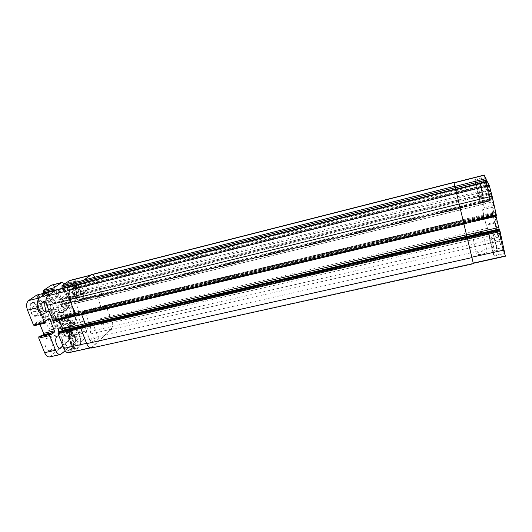 <?xml version="1.0" encoding="UTF-8"?>
<svg xmlns="http://www.w3.org/2000/svg" width="532" height="532" viewBox="0 0 532 532"><rect width="100%" height="100%" fill="white"/><g stroke="black" fill="none" stroke-linecap="round" stroke-linejoin="round"><path stroke-width="0.4" stroke-dasharray="2.66 2" d="M57.835 321.494L56.093 321.089L55.015 318.349L55.687 316.035L57.429 316.46L58.493 319.18L57.835 321.494L53.413 322.538L54.084 320.231L53.014 317.518L51.265 317.099L50.58 319.406L51.657 322.139L53.413 322.538M51.657 322.139L56.093 321.089M50.58 319.406L55.015 318.349M51.265 317.099L55.687 316.035M53.014 317.518L57.429 316.46M54.084 320.231L58.493 319.18M54.936 326.402C58.879 323.662 54.996 311.366 50.613 312.776C45.479 313.627 49.004 328.444 53.971 326.881L54.936 326.402M59.883 325.238C63.787 322.505 59.903 310.176 55.567 311.586C50.474 312.417 54.011 327.266 58.932 325.717L59.883 325.238M60.621 327.12L59.385 327.745C53.06 329.74 48.518 310.635 55.055 309.571C60.635 307.769 65.622 323.576 60.621 327.12M54.091 328.65C59.165 325.092 54.171 309.338 48.518 311.154C41.895 312.244 46.43 331.29 52.834 329.275L54.091 328.65M61.313 301.837L61.659 301.671C64.02 302.761 64.638 304.703 63.514 307.496L63.155 307.669C60.794 306.565 60.176 304.623 61.313 301.837M52.987 310.043C54.151 307.257 53.533 305.328 51.132 304.257C48.964 304.63 50.527 310.887 52.621 310.223L52.987 310.043M68.542 320.41L68.927 320.217C71.208 321.275 71.8 323.203 70.709 325.99L70.31 326.196C68.029 325.125 67.438 323.197 68.542 320.41M60.222 328.437C61.353 325.651 60.754 323.735 58.434 322.691C56.292 323.044 57.742 329.281 59.81 328.643L60.222 328.437M62.044 330.691L61.446 333.777L61.007 334.003C60.063 334.083 59.305 333.338 58.739 331.755M50.72 336.251C51.923 333.378 51.311 331.409 48.891 330.359C46.636 330.724 48.086 337.142 50.274 336.477L50.72 336.251M51.71 309.045L52.089 308.866C54.55 309.963 55.188 311.958 53.991 314.838L53.599 315.03C51.132 313.913 50.5 311.918 51.71 309.045M43.232 317.418C44.469 314.545 43.837 312.563 41.33 311.479C39.042 311.872 40.618 318.309 42.833 317.611L43.232 317.418M62.244 288.238L62.982 288.411M63.069 288.45C66.36 289.687 68.109 298.126 65.429 299.842L64.751 300.168C61.506 301.305 57.975 292.028 60.555 289.082M54.982 302.409C58.367 300.274 54.922 289.687 51.238 290.918C46.976 291.662 50.188 304.071 54.297 302.735L54.982 302.409M58.846 335.745C62.151 337.408 63.474 340.753 62.809 345.793M50.906 350.116C54.324 347.556 51.105 337.055 47.262 338.252C42.68 338.964 45.479 351.951 49.928 350.615L50.906 350.116M43.691 301.491C46.996 300.4 49.988 309.657 46.962 311.592L46.311 311.905M55.195 309.597C58.161 307.669 55.175 298.372 51.923 299.45C48.146 300.101 50.906 311.08 54.557 309.903L55.195 309.597M78.503 332.547L77.832 332.899C74.546 333.916 72.212 323.589 75.604 323.064C78.463 322.139 81.05 330.618 78.503 332.547M86.35 330.744C88.851 328.823 86.264 320.317 83.451 321.228C80.113 321.74 82.453 332.108 85.685 331.097L86.35 330.744M72.558 331.815L70.929 331.456L69.898 328.816L70.51 326.542L72.139 326.914L73.163 329.541L72.558 331.815L67.384 333.005L67.996 330.738L66.972 328.118L65.33 327.752L64.704 330.02L65.735 332.653L67.384 333.005M65.735 332.653L70.929 331.456M64.704 330.02L69.898 328.816M65.33 327.752L70.51 326.542M66.972 328.118L72.139 326.914M67.996 330.738L73.163 329.541M40.691 310.854L38.829 310.389L37.699 307.556L38.444 305.202L40.306 305.681L41.423 308.5L40.691 310.854L35.265 312.171L36.01 309.824L34.886 307.011L33.011 306.538L32.253 308.893L33.383 311.719L35.265 312.171M33.383 311.719L38.829 310.389M32.253 308.893L37.699 307.556M33.011 306.538L38.444 305.202M34.886 307.011L40.306 305.681M36.01 309.824L41.423 308.5M75.391 334.249L74.566 334.681C70.596 335.911 67.803 323.536 71.906 322.897C75.364 321.78 78.463 331.921 75.391 334.249M68.488 335.825L67.65 336.264C63.627 337.501 60.841 325.165 65.004 324.513C68.508 323.389 71.614 333.498 68.488 335.825M75.604 334.794L74.693 335.273C70.33 336.623 67.251 323.01 71.767 322.306C75.571 321.089 78.982 332.227 75.604 334.794M68.701 336.37C72.139 333.797 68.721 322.691 64.864 323.928C60.289 324.646 63.348 338.219 67.777 336.849L68.701 336.37M43.71 313.448L42.919 313.827C38.437 315.263 35.139 302.163 39.774 301.351C43.77 300.041 47.361 311.114 43.71 313.448M36.475 315.203L35.671 315.582C31.122 317.025 27.83 303.972 32.532 303.154C36.588 301.824 40.179 312.856 36.475 315.203M43.943 314.033L43.065 314.452C38.144 316.028 34.507 301.617 39.614 300.733C44.01 299.29 47.953 311.453 43.943 314.033M36.708 315.782C40.778 313.195 36.828 301.079 32.372 302.528C27.198 303.433 30.823 317.797 35.817 316.208L36.708 315.782M49.656 356.919L71.321 338.325C73.044 336.304 73.256 333.311 71.96 329.361L66.66 315.735L65.981 315.13L65.316 315.622L65.416 317.092L62.749 319.233L61.931 318.681L57.609 307.636L57.715 306.352L60.475 304.284L61.26 305.215L61.812 304.796L61.911 303.539L56.512 289.661C55.102 286.402 53.386 284.893 51.378 285.132M42.454 335.519L40.372 337.168L39.641 336.184M45.4 323.004L34.42 325.611L35.059 325.125L34.966 323.536L38.178 321.155L38.942 321.793L39.96 324.334M44.489 293.119L46.749 298.804L46.63 300.101L40.498 304.464L39.727 303.805L37.486 298.166L37.845 296.929L36.728 295.094M43.963 293.185L44.449 293.072M64.831 283.729L66.852 287.061L72.226 301.019L72.133 302.282L71.594 302.695L70.823 301.757L68.123 303.819L68.029 305.102L72.332 316.214L73.137 316.766L75.737 314.638L75.63 313.162L76.276 312.67L76.947 313.288L82.221 326.981C83.517 330.957 83.325 333.956 81.649 335.978L65.15 350.788M37.486 298.166L48.246 295.473L50.474 301.152L51.232 301.817L57.223 297.474L57.33 296.171L55.148 290.572M59.371 312.543L61.579 312.497C65.01 314.372 65.649 323.13 62.344 323.183C59.045 323.469 56.558 314.572 59.371 312.543M100.568 318.668L100.96 318.455C102.989 317.83 104.525 324.593 102.43 324.919C100.142 323.729 99.524 321.647 100.568 318.668M71.168 297.335L71.547 297.155C73.828 296.424 75.617 303.579 73.256 303.985C71.235 304.676 69.3 298.532 71.168 297.335M67.305 306.239L68.455 305.674C75.065 303.639 79.92 324.028 73.097 325.185C67.311 327.14 61.965 309.717 67.305 306.239M67.897 307.775L68.867 307.297C74.374 305.594 78.417 322.592 72.738 323.556C67.916 325.178 63.461 310.688 67.897 307.775M65.862 306.592C60.508 310.07 65.862 327.479 71.66 325.524C78.503 324.36 73.655 303.978 67.019 306.026L65.862 306.592M72.113 319.892L68.382 320.769C64.439 322.412 62.47 323.782 62.477 324.899L67.178 323.961L72.113 319.892C73.383 322.04 72.97 323.403 70.869 323.995L67.178 323.961M62.703 312.483L57.882 313.268C58.44 312.131 60.475 310.861 63.98 309.464L67.717 308.56L62.703 312.483L66.281 308.168L67.052 307.735L67.717 308.56M92.528 341.364C96.112 340.32 98.081 339.223 98.44 338.073C98.068 336.716 89.449 340.061 90.201 341.271L92.528 341.364M86.696 326.163L84.382 326.129C83.67 325.025 92.355 321.707 92.688 322.957C92.295 324.041 90.3 325.105 86.696 326.163M482.325 254.143C485.45 253.352 487.046 252.487 487.099 251.556C486.773 249.674 475.934 252.121 476.732 253.884C477.297 254.675 479.159 254.762 482.325 254.143M477.995 235.636C474.817 236.288 472.955 236.255 472.409 235.536C471.638 233.914 482.531 231.373 482.823 233.116C482.757 233.98 481.147 234.825 477.995 235.636M498.551 236.833L498.703 237.092C499.169 237.372 495.631 222.556 495.339 223.014C494.926 222.755 497.792 235.071 498.551 236.833M489.912 238.815L486.687 225.043L489.912 238.815M487.518 228.394L489.26 235.849L487.518 228.394M484.226 207.547L480.755 192.657L484.226 207.547M481.633 196.222L483.515 204.275L481.633 196.222M493.503 205.305L493.636 205.498C494.168 205.791 490.391 189.844 490.045 190.356C489.566 190.09 492.718 203.723 493.503 205.305M493.716 254.895L493.942 255.393C494.534 255.912 488.782 231.872 488.496 232.617C487.984 232.191 492.572 251.762 493.716 254.895M504.176 252.567C502.853 249.461 498.278 229.804 498.969 230.19C499.475 229.398 505.26 253.531 504.456 253.052L504.176 252.567M493.876 255.606L494.122 256.131C494.753 256.697 488.629 231.081 488.316 231.872C487.778 231.427 492.659 252.248 493.876 255.606M504.336 253.279L504.635 253.797C505.493 254.316 499.329 228.594 498.79 229.445C498.058 229.039 502.926 249.954 504.336 253.279M480.09 201.794L480.236 202.067C480.782 202.572 475.329 179.537 475.063 180.235C474.577 179.836 479.186 199.553 480.09 201.794M490.065 199.36C488.981 197.146 484.399 177.349 485.058 177.701C485.517 176.957 490.983 200.085 490.238 199.62L490.065 199.36M480.25 202.486L480.403 202.778C480.988 203.324 475.176 178.772 474.89 179.523C474.384 179.104 479.279 200.085 480.25 202.486M490.218 200.052L490.411 200.338C491.202 200.837 485.377 176.185 484.885 176.99C484.193 176.617 489.068 197.685 490.218 200.052M496.881 248.437L493.763 235.876L495.551 244.826L497.181 250.486L496.289 245.438L493.33 234.738L496.575 248.963L497.473 251.41L496.881 248.437M494.408 250.765L491.003 236.215L494.408 250.765M491.894 239.779L493.743 247.659L491.894 239.779M502.833 247.56L503.804 249.993L502.667 244.002L499.615 233.295L502.833 247.56L496.575 248.963M500.758 239.287L494.527 240.703M503.804 249.993L497.473 251.41M502.667 244.002L496.289 245.438M500.552 235.576L494.195 237.033M499.615 233.295L493.33 234.738M480.735 197.738L477.45 183.66L480.735 197.738M478.275 187.011L480.05 194.632L478.275 187.011M482.963 194.958L480.037 183.168L481.906 192.365L483.322 197.292L482.338 191.872L479.698 182.363L482.87 196.248L483.581 198.01L482.963 194.958M488.835 194.779L489.613 196.534L488.409 190.37L485.683 180.853L488.835 194.779L482.87 196.248M486.886 187.005L480.948 188.488M489.613 196.534L483.581 198.01M488.409 190.37L482.338 191.872M486.428 182.463L480.376 183.986M485.683 180.853L479.698 182.363M484.266 175.028L489.4 199.001L490.69 202.346L493.809 216.118L492.838 214.17L496.669 231.061L499.302 241.023L505.36 256.225M487.472 181.778L490.145 193.601L488.728 190.509L486.733 181.931M486.7 181.718L455.631 189.272L455.724 189.658L486.7 181.718M496.004 216.118L495.112 211.955L496.522 215.959L463.891 223.739L455.685 189.392M499.515 229.611L499.787 230.955L499.242 229.658M496.117 221.638L496.263 221.864C496.762 222.157 493.104 206.795 492.785 207.28C492.346 207.021 495.345 219.955 496.117 221.638M79.328 296.424L78.676 296.743C74.779 298.033 71.547 285.478 75.597 284.786C79.095 283.596 82.52 294.316 79.328 296.424M75.996 287.686L76.329 287.526C78.443 286.841 80.186 293.604 77.991 293.99C76.103 294.642 74.241 288.776 75.996 287.686M73.223 285.518C72.219 286.342 71.787 287.878 71.933 290.12L74.121 295.825L76.901 297.175L77.559 296.856C78.543 295.998 78.962 294.469 78.803 292.261L76.655 286.628L73.828 285.232L73.223 285.518L74.793 284.374L78.503 288.869L79.108 295.666L76.003 298.06L72.232 293.571L71.634 286.675L73.223 285.518M76.096 344.47L75.172 344.969C70.942 346.252 68.089 333.118 72.452 332.46C76.103 331.303 79.315 341.936 76.096 344.47M72.625 335.572L73.097 335.326C75.391 334.635 76.934 341.717 74.566 342.083C72.046 340.892 71.401 338.724 72.625 335.572M69.752 333.331C68.695 334.335 68.242 336.025 68.395 338.392L70.67 344.204L73.336 345.374L74.261 344.882C75.291 343.845 75.724 342.162 75.571 339.835L73.336 334.096L70.616 332.879L69.752 333.331L71.394 331.915L75.258 336.257L75.877 343.419L72.625 346.359L68.701 342.036L68.089 334.761L69.752 333.331M74.294 289.92L70.57 285.438L67.378 287.745L67.963 294.628L71.747 299.104L74.886 296.703L74.294 289.92L78.503 288.869M74.886 296.703L79.108 295.666M71.747 299.104L76.003 298.06M67.963 294.628L72.232 293.571M67.378 287.745L71.634 286.675M70.57 285.438L74.793 284.374M70.902 337.248L67.019 332.926L63.68 335.772L64.272 343.04L68.229 347.343L71.514 344.404L70.902 337.248L75.258 336.257M71.514 344.404L75.877 343.419M68.229 347.343L72.625 346.359M64.272 343.04L68.701 342.036M63.68 335.772L68.089 334.761M67.019 332.926L71.394 331.915M81.542 299.17L80.518 299.676C74.573 301.664 69.599 282.379 75.803 281.335C81.157 279.533 86.397 295.905 81.542 299.17M74.48 300.899L73.436 301.411C67.398 303.413 62.437 284.194 68.728 283.124C74.167 281.302 79.414 297.621 74.48 300.899M81.755 299.735L80.665 300.281C74.327 302.395 69.034 281.854 75.637 280.736C81.343 278.821 86.922 296.244 81.755 299.735M74.693 301.458C79.946 297.96 74.36 280.59 68.568 282.532C61.865 283.669 67.145 304.144 73.582 302.003L74.693 301.458M78.39 347.296L76.954 348.068C70.497 350.049 66.114 329.873 72.784 328.882C78.37 327.12 83.291 343.359 78.39 347.296M71.075 348.919L69.619 349.704C63.062 351.699 58.706 331.589 65.469 330.572C71.142 328.796 76.063 344.975 71.075 348.919M78.61 347.868L77.08 348.699C70.197 350.807 65.536 329.308 72.638 328.257C78.59 326.382 83.83 343.665 78.61 347.868M71.301 349.497C76.608 345.281 71.368 328.058 65.323 329.953C58.121 331.03 62.756 352.457 69.745 350.329L71.301 349.497M69.659 280.477C71.601 280.264 73.27 281.8 74.666 285.092L80.019 299.11L79.94 300.38L79.414 300.793L78.643 299.842L76.003 301.897L75.91 303.187L80.199 314.346L80.99 314.904L83.544 312.783L83.431 311.3L84.063 310.814L84.728 311.433L89.981 325.185C91.278 329.182 91.105 332.187 89.462 334.202L68.741 352.703M58.859 331.735L59.571 332.733L61.572 331.09M59.039 319.805L58.035 317.238L57.29 316.587L54.211 318.954L54.311 320.557L53.705 321.035L76.648 315.589L77.273 315.057L77.113 313.501L80.019 311.154L80.744 311.825L85.28 323.656L85.2 325.039L82.473 327.419L81.655 326.435L81.03 326.954L80.944 328.364L86.696 343.28C88.026 346.418 89.609 347.888 91.444 347.682L111.008 329.301C112.551 327.293 112.684 324.267 111.394 320.231L106.194 306.312L105.555 305.681L104.957 306.166L105.077 307.662L102.669 309.764L101.905 309.192L97.662 297.893L97.728 296.603L100.229 294.568L100.98 295.533L101.472 295.12L101.539 293.85L96.239 279.666C94.862 276.327 93.246 274.758 91.398 274.951L84.049 280.198L84.408 282.678L85.293 283.017L87.434 288.69L87.354 290.007L81.901 294.229L81.064 293.598L78.862 287.825L79.168 286.582L77.978 284.7L70.63 290.086C68.701 292.055 68.462 295.28 69.905 299.755L75.783 314.984L76.648 315.589M55.621 290.346L56.718 292.201L56.385 293.445L58.606 299.144L59.358 299.809L65.237 295.486L65.336 294.183L63.095 288.444M63.055 288.391L62.59 288.497M485.896 224.045L482.557 209.748L485.896 224.045M91.418 348.034L111.195 329.434C112.737 327.426 112.864 324.4 111.58 320.37L106.227 306.04L105.589 305.408L104.984 305.893L105.15 307.336L102.57 309.564L101.918 308.932L97.815 298.013L97.888 296.723L100.402 294.668L101.153 295.632L101.645 295.227L101.712 293.95L96.259 279.347C94.882 276.015 93.266 274.439 91.411 274.632M84.116 325.724L82.221 327.353L81.522 326.335M84.422 282.765L85.107 282.844L87.275 288.57L87.188 289.88L81.808 294.01L81.077 293.332L78.829 287.4L79.168 286.263L78.091 284.381M463.877 223.699L463.439 221.864L463.957 224.025L76.608 315.888L77.273 315.057L77.02 313.853L80.006 311.433L81.729 314.711M100.402 294.668L459.788 206.882L460.054 207.999L459.748 206.722L463.897 224.145L463.093 220.787L463.831 223.859L102.57 309.564M467.256 237.924L467.063 237.112L467.256 237.924L81.935 327.094M463.951 224.072L473.374 263.699M455.784 189.897L458.537 201.389L455.698 189.532L455.784 189.897L486.773 182.11M84.555 282.758L455.671 189.412L454.049 182.715L460.054 207.999L489.912 200.717M104.984 305.893L463.013 220.448L463.093 220.787L462.986 220.368L473.281 263.313L462.92 220.075L105.589 305.408M100.362 294.688L459.788 206.882L463.831 223.859M463.013 220.448L462.92 220.075M453.962 182.37L460.054 207.999M81.649 335.978L71.321 338.325M61.672 353.906L50.833 356.3M82.221 326.981L71.96 329.361M76.947 313.288L66.66 315.735M76.156 312.73L65.855 315.19M75.63 313.162L65.316 315.622M75.597 313.674L65.276 316.128M75.77 314.126L65.456 316.587M75.737 314.638L65.416 317.092M73.137 316.766L62.749 319.233M72.332 316.214L61.931 318.681M68.029 305.102L57.609 307.636M68.123 303.819L57.715 306.352M70.776 301.777L60.429 304.304M71.095 302.003L60.754 304.53M71.275 302.469L60.934 304.989M71.594 302.695L61.26 305.215M72.133 302.282L61.812 304.796M72.226 301.019L61.911 303.539M66.852 287.061L56.512 289.661M54.809 290.346L44.216 293.012M47.687 292.467L44.562 293.252M57.33 296.171L46.749 298.804M57.223 297.474L46.63 300.101M51.351 301.757L40.618 304.404M50.474 301.152L39.727 303.805M48.292 294.947L37.539 297.634M48.545 294.768L37.792 297.454M48.592 294.236L37.845 296.929M48.133 293.072L37.386 295.765M46.018 322.525L35.059 325.125M46.071 321.973L35.112 324.58M45.872 321.481L34.913 324.088M45.925 320.929L34.966 323.536M48.917 318.621L38.038 321.222M47.421 319.772L38.942 321.793M51.232 334.641L40.432 337.142M51.006 334.389L40.073 336.922M50.813 333.903L39.873 336.437M63.98 309.464C67.112 311.918 68.581 315.689 68.382 320.769M63.408 324.846C60.202 322.419 58.706 318.602 58.926 313.395M92.521 347.083L69.872 352.091M81.941 326.695L59.085 331.988M82.127 327.187L59.278 332.473M82.473 327.419L59.631 332.7M85.2 325.039L84.788 325.132M80.744 311.825L58.035 317.238M79.893 311.22L57.15 316.653M77.113 313.501L54.211 318.954M77.074 314.06L54.164 319.506M77.266 314.558L54.364 319.998M77.226 315.117L54.311 320.557M70.63 290.086L70.064 290.226M77.871 284.753L77.213 284.913M78.716 285.391L56.266 291.031M79.168 286.582L56.718 292.201M79.135 287.114L56.678 292.733M78.896 287.287L56.432 292.906M78.862 287.825L56.385 293.445M81.064 293.598L58.606 299.144M81.901 294.229L59.471 299.755M87.354 290.007L65.237 295.486M87.434 288.69L65.336 294.183M85.293 283.017L63.168 288.577M84.96 282.765L62.829 288.331M84.734 282.931L77.406 284.773M84.049 280.198L83.697 280.284M90.753 275.263L90.114 275.423M96.239 279.666L74.666 285.092M101.539 293.85L80.019 299.11M101.472 295.12L79.94 300.38M100.98 295.533L79.414 300.793M100.668 295.293L79.095 300.56M100.495 294.828L78.916 300.095M100.189 294.588L78.596 299.862M97.728 296.603L76.003 301.897M97.662 297.893L75.91 303.187M101.905 309.192L80.199 314.346M102.669 309.764L80.99 314.904M105.077 307.662L83.544 312.783M105.103 307.144L83.577 312.271M104.93 306.685L83.398 311.812M104.957 306.166L83.431 311.3M105.442 305.74L83.95 310.874M106.194 306.312L84.728 311.433M111.394 320.231L89.981 325.185M111.008 329.301L89.462 334.202M473.181 262.908L505.147 255.839M467.149 237.478L499.581 229.97M467.296 238.083L499.721 230.582M499.787 230.955L467.375 238.449L499.774 230.935M463.126 220.594L495.279 212.92M462.913 219.696L495.132 211.995M463.352 221.492L495.897 213.738M463.498 222.103L496.057 214.356M463.638 222.715L496.196 214.975M463.784 223.327L496.363 215.586M455.991 190.695L487.658 182.749M456.336 192.132L487.99 184.212M456.476 192.717L488.143 184.797M456.509 192.843L488.203 184.917M456.642 193.429L488.356 185.502M458.311 200.438L489.965 192.617M458.531 201.362L490.125 193.575M457.753 198.19L488.728 190.509M457.414 196.76L488.349 189.073M455.724 189.651L85.107 282.844M455.638 189.279L84.781 282.585M455.592 189.246L485.483 181.725M459.641 206.283L489.4 199.001M459.967 207.666L489.773 200.398M460.047 207.985L489.906 200.704M459.967 207.64L489.846 200.351M459.834 207.074L489.713 199.779M459.754 206.735L489.659 199.427M460.133 208.285L490.311 200.93M460.466 209.694L490.69 202.346M463.691 223.274L493.809 216.118M463.891 224.105L493.949 216.976M463.478 222.423L493.264 215.334M463.345 221.857L493.117 214.775M463.212 221.305L492.984 214.21M463.079 220.74L492.838 213.645M463 220.401L492.699 213.312M463.192 221.232L492.838 214.17M467.156 237.897L496.669 231.061M469.517 247.799L499.302 241.023M92.502 347.436L473.274 263.293M111.195 329.434L469.563 247.992M111.58 320.37L467.202 238.09M106.227 306.04L463.126 220.94M105.476 305.468L462.926 220.108M104.964 306.405L463.146 221.006M105.136 306.871L463.279 221.565M105.11 307.383L463.412 222.123M102.683 309.504L463.824 223.826M101.918 308.932L463.625 222.988M97.815 298.013L460.506 209.867M97.888 296.723L460.173 208.464M100.668 294.928L459.867 207.234M100.847 295.4L460.007 207.799L101.645 295.227M101.153 295.632L460.087 208.145L101.107 295.659M101.712 293.95L459.675 206.443M96.259 279.347L455.512 188.907M87.275 288.57L457.367 196.574M87.188 289.88L457.713 198.004M81.915 293.957L458.458 201.069M81.077 293.332L458.238 200.145M78.862 287.506L456.562 193.076M78.896 286.974L456.423 192.491M79.128 286.801L456.389 192.365M79.168 286.263L456.25 191.786M78.716 285.079L455.911 190.343M77.187 315.416L463.864 223.646M77.22 314.858L463.718 223.034M77.027 314.352L463.572 222.423M77.067 313.8L463.425 221.811M79.873 311.493L462.98 219.995M80.724 312.098L463.192 220.893M82.28 327.326L467.335 238.27M81.748 326.601L467.109 237.325M55.567 311.586L50.613 312.776M58.932 325.717L53.971 326.881M52.834 329.275L59.385 327.745M48.518 311.154L55.055 309.571M61.659 301.671L51.132 304.257M63.155 307.669L52.621 310.223M68.927 320.217L58.434 322.691M70.31 326.196L59.81 328.643M59.617 327.852L48.891 330.359M61.007 334.003L50.274 336.477M52.089 308.866L41.33 311.479M53.599 315.03L42.833 317.611M61.685 288.284L51.238 290.918M64.751 300.168L54.297 302.735M58.061 335.765L47.262 338.252M60.754 348.194L49.928 350.615M49.157 311.213L54.557 309.903M45.945 300.932L51.923 299.45M77.832 332.899L85.685 331.097M75.604 323.064L83.451 321.228M67.65 336.264L74.566 334.681M65.004 324.513L71.906 322.897M67.777 336.849L74.693 335.273M64.864 323.928L71.767 322.306M35.671 315.582L42.919 313.827M32.532 303.154L39.774 301.351M35.817 316.208L43.065 314.452M32.372 302.528L39.614 300.733M76.276 312.67L65.981 315.13M73.01 316.833L62.623 319.293M70.823 301.757L60.475 304.284M71.554 302.721L61.22 305.242M54.856 290.326L44.256 292.992M51.232 301.817L40.498 304.464M49.057 318.555L38.178 321.155M51.298 334.641L40.372 337.168M68.455 305.674L67.019 306.026M73.097 325.185L71.66 325.524M62.477 324.899L60.455 323.416M58.394 319.958C57.503 316.42 57.33 314.186 57.882 313.268M68.867 307.297L67.052 307.735M72.738 323.556L70.869 323.995M84.382 326.129L90.201 341.271M92.688 322.957L98.44 338.073M472.409 235.536L476.732 253.884M482.823 233.116L487.099 251.556M495.339 223.014L486.687 225.043M498.703 237.092L490.032 239.074M490.045 190.356L480.755 192.657M493.636 205.498L484.339 207.746M493.942 255.393L504.456 253.052M488.496 232.617L498.969 230.19M494.122 256.131L504.635 253.797M488.316 231.872L498.79 229.445M480.236 202.067L490.238 199.62M475.063 180.235L485.058 177.701M480.403 202.778L490.411 200.338M474.89 179.523L484.885 176.99M493.616 235.61L491.003 236.215M497.181 250.486L494.561 251.071M479.95 183.028L477.45 183.66M483.322 197.292L480.828 197.904M75.597 284.786L73.828 285.232M78.676 296.743L76.901 297.175M478.228 186.938L76.329 287.526M480.05 194.632L77.991 293.99M72.452 332.46L70.616 332.879M75.172 344.969L73.336 345.374M491.821 239.626L73.097 335.326M493.743 247.659L74.566 342.083M73.436 301.411L80.518 299.676M68.728 283.124L75.803 281.335M73.582 302.003L80.665 300.281M68.568 282.532L75.637 280.736M69.619 349.704L76.954 348.068M65.469 330.572L72.784 328.882M69.745 350.329L77.08 348.699M65.323 329.953L72.638 328.257M481.58 196.122L71.547 297.155M483.515 204.275L73.256 303.985M487.452 228.268L100.96 318.455M489.26 235.849L102.43 324.919M492.785 207.28L482.557 209.748M496.263 221.864L486.015 224.271M90.221 347.955L91.444 347.682M59.571 332.733L82.413 327.453M57.29 316.587L80.019 311.154M76.029 315.775L76.515 315.656M77.266 284.879L77.978 284.7M59.358 299.809L81.788 294.282M62.869 288.311L85 282.745M77.386 284.786L84.694 282.951M90.42 275.204L91.398 274.951M79.368 300.813L100.934 295.553M78.643 299.842L100.229 294.568M80.871 314.971L102.556 309.83M84.063 310.814L105.555 305.681M462.9 219.656L495.112 211.955M458.537 201.389L490.145 193.601M459.748 206.722L489.646 199.414M463.897 224.145L493.969 217.016M462.986 220.368L492.679 213.285M455.671 189.412L84.515 282.771M455.631 189.272L84.821 282.565M458.464 201.103L81.808 294.01M462.973 219.955L80.006 311.433M467.342 238.289L82.221 327.353"/><path stroke-width="0.8" d="M58.739 331.755C58.294 330.079 58.447 328.849 59.198 328.064L59.617 327.852C60.734 327.818 61.546 328.763 62.044 330.691M60.555 289.082L62.244 288.238L61.911 285.797L69.659 280.477L90.42 275.204M62.809 345.793L61.705 347.695L60.754 348.194C56.984 349.404 53.759 338.658 57.17 336.224L58.846 335.745M49.157 311.213L46.311 311.905C42.6 313.089 39.847 302.156 43.691 301.491L45.945 300.932M39.641 336.184L38.889 336.716L38.756 338.106L44.621 352.683C45.991 355.748 47.667 357.158 49.656 356.919L60.522 354.518C58.573 354.744 56.917 353.321 55.561 350.236L49.722 335.572L49.842 334.176L50.513 333.65L51.358 334.615L54.297 332.207L54.41 330.838L49.809 319.207L49.057 318.555L45.925 320.929L46.018 322.525L45.4 323.004L44.489 322.425L38.53 307.456C37.074 303.054 37.386 299.855 39.461 297.873L47.361 292.401L48.592 294.236L48.232 295.46M39.96 324.334L43.571 333.358L43.444 334.728L42.454 335.519M36.728 295.094L28.522 300.607C26.387 302.595 26.055 305.78 27.511 310.163L33.496 325.032L34.42 325.611M55.148 290.572L54.224 290.273L53.892 287.819L61.785 282.485L51.378 285.132L43.291 290.499L43.165 291.795L43.923 293.205L54.477 290.538M65.15 350.788L60.522 354.518M61.785 282.485L64.831 283.729M473.287 263.307L505.36 256.225L500.107 231.56L499.515 229.591L467.069 237.132M486.773 181.851L455.751 189.651L486.773 181.851L486.374 180.022L484.266 175.028L454.049 182.715M496.522 215.959L492.12 196.155L489.274 185.522L487.472 181.778M499.242 229.658L496.004 216.118M90.221 347.955L68.741 352.703C66.826 352.922 65.19 351.486 63.833 348.387L58.021 333.657L58.134 332.261L58.859 331.735M61.572 331.09L62.51 330.299L62.623 328.929L59.039 319.805M53.705 321.035L52.808 320.444L46.869 305.408C45.413 300.986 45.712 297.78 47.747 295.799L55.621 290.346M77.406 284.773L62.251 288.251L84.335 282.692M81.522 326.335L80.837 326.861L80.744 328.264L86.676 343.632C88.006 346.771 89.589 348.234 91.418 348.034L473.374 263.699L463.951 224.072M81.729 314.711L85.113 323.536L85.027 324.926L84.116 325.724M78.091 284.381L70.41 289.927C68.482 291.895 68.236 295.12 69.685 299.596L75.737 315.283L76.608 315.888M455.658 189.372L453.962 182.37L91.411 274.632L83.87 280.018L83.783 281.328L84.422 282.765M467.029 236.973L81.403 326.369M77.871 284.434L455.678 189.365L463.964 224.065L76.475 315.955M61.094 282.805L50.666 285.451M53.892 287.819L43.291 290.499M53.779 289.122L43.165 291.795M54.224 290.273L43.617 292.939M55.102 290.605L47.687 292.467M47.248 292.447L36.489 295.154M39.461 297.873L28.522 300.607M38.53 307.456L27.511 310.163M44.489 322.425L33.496 325.032M49.809 319.207L47.421 319.772M54.41 330.838L43.571 333.358M54.297 332.207L43.444 334.728M50.454 333.677L39.514 336.217M49.842 334.176L38.889 336.716M49.722 335.572L38.756 338.106M55.561 350.236L44.621 352.683M86.55 343.313L63.833 348.387M80.797 328.397L58.021 333.657M80.711 327.027L58.134 332.261M58.793 331.729L81.21 326.535L58.733 331.762M84.788 325.132L62.51 330.299M85.167 323.682L62.623 328.929M75.637 315.017L52.808 320.444M69.759 299.789L46.869 305.408M70.064 290.226L47.747 295.799M77.213 284.913L55.388 290.406M83.863 281.534L61.805 287.094M83.697 280.284L61.911 285.797M90.114 275.423L68.98 280.796M471.844 257.209L504.256 249.967M467.535 239.081L500.107 231.56M467.169 237.531L499.688 230.004M466.903 236.474L498.983 229.033M466.537 234.958L498.57 227.503M463.665 222.795L496.376 215.021M459.249 204.222L492.12 196.155M456.729 193.648L489.274 185.522M455.771 189.744L487.498 181.771M455.638 189.279L486.7 181.459M455.299 187.863L486.374 180.022M454.96 186.439L485.995 178.592M454.089 182.875L484.373 175.174M80.744 328.264L467.495 238.921M80.837 326.861L467.129 237.378M86.676 343.632L471.937 257.601M90.773 274.944L454.002 182.529M83.87 280.018L454.9 186.193M83.783 281.328L455.239 187.616M84.229 282.499L455.578 189.033M70.41 289.927L456.669 193.409M69.685 299.596L459.196 203.982M75.737 315.283L463.744 223.121M85.113 323.536L466.498 234.785M85.027 324.926L466.857 236.308M54.523 290.538L43.923 293.205M47.361 292.401L36.602 295.1M45.253 323.077L34.274 325.684M50.513 333.65L39.574 336.184M60.455 323.416L58.394 319.958M53.566 321.102L76.029 315.775M55.501 290.352L77.266 284.879M62.55 288.517L77.386 284.786M467.063 237.112L499.515 229.591M463.891 223.739L496.549 215.992M455.764 189.718L487.478 181.745M455.678 189.365L77.978 284.381M467.023 236.953L81.463 326.335"/></g></svg>
